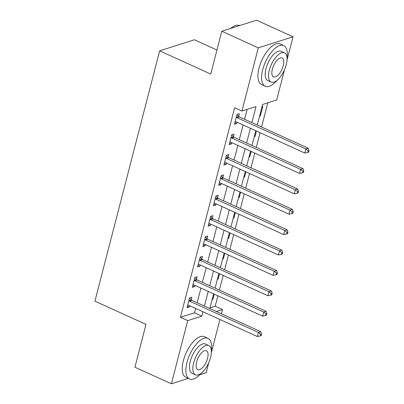 <?xml version="1.0" encoding="UTF-8"?>
<svg xmlns="http://www.w3.org/2000/svg" width="404" height="404" viewBox="0 0 404 404"><rect width="100%" height="100%" fill="white"/><g stroke="black" fill="none" stroke-linecap="round" stroke-linejoin="round"><path stroke-width="0.61" d="M216.943 50.03L194.415 39.779L159.656 50.833L94.92 301.167L145.99 324.397L134.916 367.206L171.397 383.8L187.739 320.604L201.828 316.125L202.954 311.772M159.656 50.833L210.731 74.063L221.801 31.254L256.555 20.2L293.036 36.794L287.042 59.969M284.482 69.862L276.69 99.99L262.6 104.469L257.277 125.058M209.994 307.888L215.201 306.232L217.902 295.789M219.372 290.087L223.175 275.402M224.644 269.7L228.442 255.015M229.916 249.319L233.714 234.633M235.189 228.932L238.986 214.246M240.461 208.545L244.258 193.859M245.733 188.158L249.531 173.478M251.005 167.776L254.803 153.091M256.277 147.389L260.075 132.704M261.55 127.002L267.807 102.813M215.201 306.232L222.493 309.55L221.397 313.792M219.922 319.493L211.332 352.702M208.777 362.595L206.151 372.746L199.702 374.796M262.08 106.479L262.827 106.242L260.292 116.029L259.55 116.266M254.278 136.648L255.025 136.411L256.414 131.037M249.005 157.035L249.753 156.797L251.142 151.424M243.733 177.422L244.481 177.184L245.869 171.811M238.461 197.803L239.208 197.571L240.597 192.193M233.189 218.19L233.936 217.953L235.325 212.58M227.922 238.577L228.664 238.34L230.053 232.967M222.649 258.964L223.392 258.727L224.781 253.348M217.377 279.346L218.12 279.114L219.508 273.735M212.105 299.733L212.847 299.495L214.236 294.122M251.879 122.604L256.025 106.56L241.935 111.044L234.638 107.722L180.442 317.286L194.536 312.807L195.657 308.454M197.132 302.753L200.929 288.072M202.404 282.371L206.202 267.685M207.676 261.984L211.474 247.298M212.948 241.597L216.746 226.912M218.221 221.21L222.018 206.53M223.493 200.828L227.29 186.143M228.765 180.442L232.563 165.756M234.037 160.055L237.835 145.369M239.309 139.673L243.107 124.987M244.582 119.286L247.142 109.388M238.658 116.367L239.34 113.711L236.991 114.458L234.461 124.245L236.81 123.498L237.128 122.266M233.386 136.749L234.067 134.098L231.719 134.845L229.189 144.627L231.537 143.885L231.856 142.652M228.114 157.136L228.8 154.485L226.447 155.232L223.917 165.014L226.265 164.266L226.583 163.039M222.841 177.523L223.528 174.866L221.18 175.614L218.645 185.401L220.993 184.653L221.311 183.421M217.569 197.904L218.256 195.253L215.908 196.001L213.373 205.787L215.721 205.04L216.039 203.808M212.297 218.291L212.984 215.64L210.636 216.387L208.1 226.169L210.449 225.422L210.767 224.195M207.025 238.678L207.712 236.027L205.363 236.769L202.833 246.556L205.181 245.809L205.5 244.582M201.753 259.065L202.439 256.409L200.091 257.156L197.561 266.943L199.909 266.196L200.227 264.963M196.48 279.447L197.167 276.796L194.819 277.543L192.289 287.33L194.637 286.582L194.955 285.35M191.208 299.834L191.895 297.182L189.547 297.93L187.017 307.712L189.365 306.964L189.683 305.737M221.801 31.254L258.282 47.849L293.036 36.794M188.289 378.427L171.397 383.8M180.442 317.286L187.739 320.604M241.935 111.044L258.282 47.849M204.429 306.07L208.227 291.39M209.701 285.689L213.499 271.003M214.973 265.302L218.771 250.616M220.246 244.915L224.043 230.23M225.518 224.533L229.315 209.848M230.79 204.146L234.588 189.461M236.062 183.759L239.86 169.074M241.334 163.373L245.132 148.692M246.607 142.991L250.404 128.305M216.362 311.499L222.493 309.55M255.803 130.76L252.005 145.445M250.531 151.147L246.733 165.832M245.258 171.533L241.461 186.214M239.986 191.915L236.189 206.601M234.714 212.302L230.916 226.987M229.442 232.689L225.644 247.374M224.169 253.076L220.372 267.756M218.897 273.457L215.1 288.143M213.625 293.844L209.828 308.53M194.536 312.807L201.828 316.125M234.881 122.619L236.81 123.498M259.686 115.751L260.292 116.029M212.236 299.218L212.847 299.495M217.509 278.836L218.12 279.114M222.781 258.449L223.392 258.727M228.053 238.062L228.664 238.34M233.325 217.675L233.936 217.953M238.597 197.293L239.208 197.571M243.87 176.907L244.481 177.184M249.142 156.52L249.753 156.797M254.414 136.138L255.025 136.411M229.613 143.006L231.537 143.885M224.341 163.393L226.265 164.266M219.069 183.775L220.993 184.653M213.797 204.161L215.721 205.04M208.525 224.548L210.449 225.422M203.252 244.935L205.181 245.809M197.98 265.317L199.909 266.196M192.708 285.704L194.637 286.582M187.436 306.091L189.365 306.964M236.31 117.109L236.471 117.281A1.788 1.49 -107.6 0 0 236.986 117.645L305.858 148.97L304.803 153.05L235.931 121.72A1.788 1.49 -107.6 0 0 235.355 121.594L235.148 121.589M236.951 114.62L238.82 116.534A1.788 1.49 -107.6 0 0 239.335 116.897L308.207 148.223L305.858 148.97L308.141 150.833L307.722 152.465L308.661 152.167L309.08 150.535L308.141 150.833M309.08 150.535L308.207 148.223M304.803 153.05L307.722 152.465M231.037 137.496L231.199 137.663A1.788 1.49 -107.6 0 0 231.714 138.032L300.586 169.357L299.531 173.432L230.659 142.107A1.788 1.49 -107.6 0 0 230.083 141.976L229.876 141.976M231.679 135.007L233.547 136.916A1.788 1.49 -107.6 0 0 234.062 137.284L302.934 168.609L300.586 169.357L302.869 171.22L302.45 172.851L303.389 172.553L303.813 170.922L302.869 171.22M303.813 170.922L302.934 168.609M299.531 173.432L302.45 172.851M225.765 157.883L225.927 158.05A1.788 1.49 -107.6 0 0 226.442 158.413L295.314 189.744L294.258 193.819L225.387 162.494A1.788 1.49 -107.6 0 0 224.811 162.363L224.604 162.363M226.407 155.394L228.275 157.302A1.788 1.49 -107.6 0 0 228.79 157.671L297.662 188.996L295.314 189.744L297.602 191.607L297.177 193.233L298.117 192.935L298.541 191.304L297.602 191.607M298.541 191.304L297.662 188.996M294.258 193.819L297.177 193.233M220.493 178.27L220.655 178.437A1.788 1.49 -107.6 0 0 221.17 178.8L290.042 210.131L288.986 214.206L220.114 182.881A1.788 1.49 -107.6 0 0 219.539 182.749L219.332 182.749M221.134 175.775L223.003 177.689A1.788 1.49 -107.6 0 0 223.518 178.053L292.39 209.383L290.042 210.131L292.329 211.989L291.905 213.62L292.844 213.322L293.269 211.691L292.329 211.989M293.269 211.691L292.39 209.383M288.986 214.206L291.905 213.62M215.221 198.652L215.382 198.819A1.788 1.49 -107.6 0 0 215.898 199.187L284.769 230.512L283.714 234.593L214.842 203.262A1.788 1.49 -107.6 0 0 214.266 203.136L214.059 203.131M215.862 196.162L217.731 198.076A1.788 1.49 -107.6 0 0 218.246 198.44L287.118 229.765L284.769 230.512L287.057 232.376L286.633 234.007L287.572 233.709L287.996 232.078L287.057 232.376M287.996 232.078L287.118 229.765M283.714 234.593L286.633 234.007M230.573 28.467A21.786 9.605 -65.5 0 1 233.507 26.447L234.032 26.174A22.326 9.842 114.5 0 0 230.876 28.366M239.663 25.573L239.623 25.553A22.326 9.842 114.5 0 0 234.032 26.174M287.037 57.969A22.326 9.842 114.5 0 0 283.689 45.602A22.326 9.842 114.5 0 0 262.706 69.655A22.326 9.842 114.5 0 0 265.206 86.239A22.326 9.842 114.5 0 0 276.725 80.633M283.689 45.602L280.043 43.94A22.326 9.842 114.5 0 0 259.055 67.993A22.326 9.842 114.5 0 0 261.555 84.582L265.206 86.239M271.15 82.078L267.791 80.553A16.074 7.085 -65.5 0 1 265.994 68.609A16.074 7.085 -65.5 0 1 281.103 51.288L284.456 52.818A16.074 7.085 114.5 0 0 269.347 70.134A16.074 7.085 114.5 0 0 271.15 82.078A16.074 7.085 114.5 0 0 286.254 64.756A16.074 7.085 114.5 0 0 284.456 52.818M272.357 69.18A10.358 4.565 114.5 0 0 273.513 76.876A10.358 4.565 114.5 0 0 283.249 65.716A10.358 4.565 114.5 0 0 282.093 58.019A10.358 4.565 114.5 0 0 272.357 69.18M211.327 350.702A22.326 9.842 114.5 0 0 207.984 338.335A22.326 9.842 114.5 0 0 186.996 362.388A22.326 9.842 114.5 0 0 189.496 378.977A22.326 9.842 114.5 0 0 201.02 373.372M207.984 338.335L204.333 336.673A22.326 9.842 114.5 0 0 183.35 360.732A22.326 9.842 114.5 0 0 185.85 377.316L189.496 378.977M195.44 374.811L192.087 373.286A16.074 7.085 -65.5 0 1 190.284 361.343A16.074 7.085 -65.5 0 1 205.394 344.026L208.752 345.551A16.074 7.085 114.5 0 0 193.642 362.873A16.074 7.085 114.5 0 0 195.44 374.811A16.074 7.085 114.5 0 0 210.55 357.495A16.074 7.085 114.5 0 0 208.752 345.551M196.647 361.913A10.358 4.565 114.5 0 0 197.809 369.609A10.358 4.565 114.5 0 0 207.545 358.449A10.358 4.565 114.5 0 0 206.383 350.753A10.358 4.565 114.5 0 0 196.647 361.913M209.949 219.039L210.11 219.205A1.788 1.49 -107.6 0 0 210.625 219.574L279.497 250.899L278.442 254.974L209.57 223.649A1.788 1.49 -107.6 0 0 208.994 223.518L208.787 223.518M210.59 216.549L212.459 218.458A1.788 1.49 -107.6 0 0 212.974 218.827L281.846 250.152L279.497 250.899L281.785 252.763L281.361 254.394L282.3 254.091L282.724 252.465L281.785 252.763M282.724 252.465L281.846 250.152M278.442 254.974L281.361 254.394M204.677 239.426L204.838 239.592A1.788 1.49 -107.6 0 0 205.353 239.956L274.225 271.286L273.17 275.361L204.298 244.036A1.788 1.49 -107.6 0 0 203.722 243.905L203.515 243.905M205.318 236.931L207.186 238.845A1.788 1.49 -107.6 0 0 207.701 239.208L276.573 270.539L274.225 271.286L276.513 273.144L276.089 274.776L277.028 274.478L277.452 272.846L276.513 273.144M277.452 272.846L276.573 270.539M273.17 275.361L276.089 274.776M199.404 259.812L199.566 259.979A1.788 1.49 -107.6 0 0 200.081 260.343L268.953 291.668L267.897 295.748L199.026 264.418A1.788 1.49 -107.6 0 0 198.45 264.292L198.243 264.292M200.046 257.318L201.914 259.232A1.788 1.49 -107.6 0 0 202.429 259.595L271.301 290.925L268.953 291.668L271.241 293.531L270.816 295.162L271.756 294.864L272.18 293.233L271.241 293.531M272.18 293.233L271.301 290.925M267.897 295.748L270.816 295.162M194.132 280.194L194.294 280.361A1.788 1.49 -107.6 0 0 194.809 280.729L263.681 312.055L262.625 316.135L193.753 284.805A1.788 1.49 -107.6 0 0 193.178 284.674L192.971 284.674M194.773 277.705L196.642 279.613A1.788 1.49 -107.6 0 0 197.157 279.982L266.029 311.307L263.681 312.055L265.968 313.918L265.544 315.549L266.483 315.251L266.908 313.62L265.968 313.918M266.908 313.62L266.029 311.307M262.625 316.135L265.544 315.549M188.86 300.581L189.022 300.748A1.788 1.49 -107.6 0 0 189.537 301.116L258.409 332.441L257.353 336.517L188.481 305.192A1.788 1.49 -107.6 0 0 187.905 305.06L187.698 305.06M189.501 298.091L191.37 300A1.788 1.49 -107.6 0 0 191.885 300.369L260.757 331.694L258.409 332.441L260.696 334.305L260.272 335.936L261.211 335.633L261.635 334.002L260.696 334.305M261.635 334.002L260.757 331.694M257.353 336.517L260.272 335.936M236.471 117.281L238.82 116.534M236.986 117.645L239.335 116.897M231.199 137.663L233.547 136.916M231.714 138.032L234.062 137.284M225.927 158.05L228.275 157.302M226.442 158.413L228.79 157.671M220.655 178.437L223.003 177.689M221.17 178.8L223.518 178.053M215.382 198.819L217.731 198.076M215.898 199.187L218.246 198.44M210.11 219.205L212.459 218.458M210.625 219.574L212.974 218.827M204.838 239.592L207.186 238.845M205.353 239.956L207.701 239.208M199.566 259.979L201.914 259.232M200.081 260.343L202.429 259.595M194.294 280.361L196.642 279.613M194.809 280.729L197.157 279.982M189.022 300.748L191.37 300M189.537 301.116L191.885 300.369"/></g></svg>
